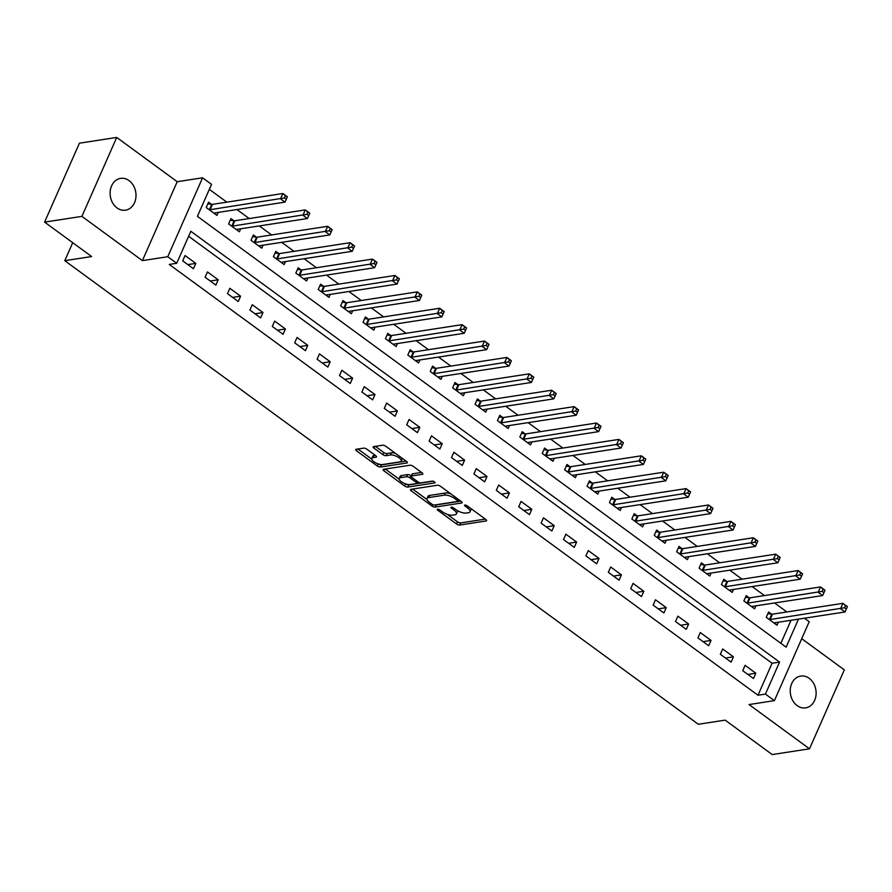 <?xml version="1.0" encoding="UTF-8"?>
<svg xmlns="http://www.w3.org/2000/svg" width="892" height="892" viewBox="0 0 892 892"><rect width="100%" height="100%" fill="white"/><g stroke="black" fill="none" stroke-linecap="round" stroke-linejoin="round"><path stroke-width="1.34" d="M437.637 509.232A1.728 0.647 -156.2 0 0 437.281 509.443A1.728 0.647 -156.2 0 0 437.838 510.291L456.526 523.972A2.464 0.925 -156.2 0 0 459.748 525.031L486.118 520.973A2.464 0.925 -156.2 0 0 486.619 520.683A2.464 0.925 -156.2 0 0 485.828 519.456L467.129 505.786A1.728 0.647 -156.2 0 0 464.877 505.039A1.728 0.647 -156.2 0 0 464.531 505.24A1.728 0.647 -156.2 0 0 465.078 506.098L467.497 507.871A7.894 2.955 -156.2 0 1 470.039 511.774A7.894 2.955 -156.2 0 1 468.445 512.71L466.248 513.045A7.894 2.955 -156.2 0 1 455.935 509.655L453.515 507.882A1.728 0.647 -156.2 0 0 451.252 507.135A1.728 0.647 -156.2 0 0 450.906 507.347A1.728 0.647 -156.2 0 0 451.463 508.195L453.883 509.968A7.894 2.955 -156.2 0 1 456.414 513.881A7.894 2.955 -156.2 0 1 454.82 514.807L452.623 515.152A7.894 2.955 -156.2 0 1 442.309 511.752L439.89 509.979A1.728 0.647 -156.2 0 0 437.637 509.232M117.03 207.936A16.089 12.867 81.2 0 0 125.504 210.189A16.089 12.867 81.2 0 0 135.874 197.69A16.089 12.867 81.2 0 0 129.084 180.63A16.089 12.867 81.2 0 0 120.61 178.378A16.089 12.867 81.2 0 0 110.24 190.877A16.089 12.867 81.2 0 0 117.03 207.936M797.158 705.628A16.089 12.867 81.2 0 0 805.621 707.88A16.089 12.867 81.2 0 0 815.99 695.381A16.089 12.867 81.2 0 0 809.2 678.321A16.089 12.867 81.2 0 0 800.726 676.069A16.089 12.867 81.2 0 0 790.357 688.557A16.089 12.867 81.2 0 0 797.158 705.628M366.846 449.2A2.464 0.925 -156.2 0 0 363.624 448.141L356.231 449.278A2.464 0.925 -156.2 0 0 355.73 449.568A2.464 0.925 -156.2 0 0 356.521 450.795L377.283 465.981A2.464 0.925 -156.2 0 0 380.505 467.04L406.875 462.981A2.464 0.925 -156.2 0 0 407.365 462.692A2.464 0.925 -156.2 0 0 406.574 461.465L385.812 446.279A2.464 0.925 -156.2 0 0 382.59 445.219L373.659 446.591A2.464 0.925 -156.2 0 0 373.157 446.881A2.464 0.925 -156.2 0 0 373.949 448.107L382.835 454.608A2.464 0.925 -156.2 0 0 386.058 455.667L390.495 454.987A6.601 2.475 -156.2 0 1 397.743 456.949A6.601 2.475 -156.2 0 1 401.244 461.097A6.601 2.475 -156.2 0 1 399.906 461.878L382.545 464.542A6.601 2.475 -156.2 0 1 375.298 462.591A6.601 2.475 -156.2 0 1 371.797 458.443A6.601 2.475 -156.2 0 1 373.135 457.663L376.023 457.217A2.464 0.925 -156.2 0 0 376.524 456.927A2.464 0.925 -156.2 0 0 375.733 455.7L366.846 449.2M44.6 222.119L79.41 143.188L116.718 137.435L81.908 216.377L44.6 222.119L91.642 256.539L64.781 260.687L698.302 724.271L725.163 720.134L772.216 754.565L809.512 748.812L749.035 704.557L774.401 700.644L765.436 694.087L757.977 695.236L169.257 264.433L176.716 263.285L167.752 256.729L202.573 177.798L211.527 184.354L197.422 216.355L786.131 647.157L798.496 619.126M81.908 216.377L142.386 260.631L167.752 256.729M410.933 489.318A2.464 0.925 -156.2 0 0 410.443 489.608A2.464 0.925 -156.2 0 0 411.234 490.823L431.984 506.02A2.464 0.925 -156.2 0 0 435.218 507.08L461.577 503.01A2.464 0.925 -156.2 0 0 462.078 502.72A2.464 0.925 -156.2 0 0 461.287 501.505L440.525 486.318A2.464 0.925 -156.2 0 0 437.303 485.248L410.933 489.318M404.633 485.995L383.883 470.809A2.464 0.925 -156.2 0 1 383.081 469.582A2.464 0.925 -156.2 0 1 383.582 469.292L409.952 465.234A2.464 0.925 -156.2 0 1 413.174 466.293L422.05 472.793A2.464 0.925 -156.2 0 1 422.853 474.02A2.464 0.925 -156.2 0 1 422.351 474.31L411.658 475.96A2.464 0.925 -156.2 0 0 411.156 476.25A2.464 0.925 -156.2 0 0 411.948 477.465L417.846 481.78A2.464 0.925 -156.2 0 0 421.069 482.84L432.196 481.134A1.728 0.647 -156.2 0 1 434.103 481.647A1.728 0.647 -156.2 0 1 435.017 482.728A1.728 0.647 -156.2 0 1 434.66 482.929L407.856 487.065A2.464 0.925 -156.2 0 1 404.633 485.995L405.57 483.888M809.512 748.812L844.323 669.881L801.718 638.694M757.977 695.236L772.093 663.235L188.625 236.28M755.836 673.215L745.088 665.343L742.735 670.673L753.484 678.544L755.836 673.215L747.875 674.441M733.436 656.824L722.687 648.952L720.335 654.282L731.083 662.154L733.436 656.824L725.475 658.051M711.036 640.423L700.276 632.562L697.923 637.892L708.683 645.763L711.036 640.423L703.074 641.649M688.635 624.032L677.875 616.16L675.523 621.501L686.283 629.362L688.635 624.032L680.663 625.259M666.224 607.642L655.475 599.77L653.122 605.111L663.882 612.971L666.224 607.642L658.263 608.868M643.823 591.251L633.075 583.379L630.722 588.709L641.471 596.581L643.823 591.251L635.862 592.478M621.423 574.861L610.674 566.989L608.322 572.318L619.07 580.19L621.423 574.861L613.462 576.087M599.023 558.459L588.274 550.598L585.921 555.928L596.67 563.8L599.023 558.459L591.062 559.685M576.622 542.068L565.874 534.197L563.521 539.537L574.27 547.398L576.622 542.068L568.661 543.295M554.222 525.678L543.462 517.806L541.121 523.147L551.869 531.008L554.222 525.678L546.261 526.904M531.822 509.287L521.062 501.416L518.709 506.745L529.469 514.617L531.822 509.287L523.849 510.514M509.421 492.886L498.661 485.025L496.309 490.355L507.069 498.227L509.421 492.886L501.449 494.123M487.01 476.495L476.261 468.635L473.908 473.964L484.657 481.836L487.01 476.495L479.049 477.722M464.609 460.105L453.861 452.233L451.508 457.574L462.257 465.434L464.609 460.105L456.648 461.331M442.209 443.714L431.46 435.842L429.108 441.172L439.856 449.044L442.209 443.714L434.248 444.941M419.809 427.324L409.06 419.452L406.707 424.782L417.456 432.653L419.809 427.324L411.848 428.55M397.408 410.922L386.66 403.061L384.307 408.391L395.056 416.263L397.408 410.922L389.447 412.149M375.008 394.532L364.248 386.66L361.896 392.001L372.655 399.872L375.008 394.532L367.047 395.758M352.608 378.141L341.848 370.269L339.495 375.61L350.255 383.471L352.608 378.141L344.635 379.368M330.207 361.751L319.447 353.879L317.095 359.208L327.855 367.08L330.207 361.751L322.235 362.977M307.796 345.36L297.047 337.488L294.695 342.818L305.443 350.69L307.796 345.36L299.835 346.587M285.395 328.958L274.647 321.098L272.294 326.427L283.043 334.299L285.395 328.958L277.434 330.185M262.995 312.568L252.246 304.696L249.894 310.037L260.642 317.898L262.995 312.568L255.034 313.794M240.595 296.177L229.846 288.306L227.493 293.646L238.242 301.507L240.595 296.177L232.634 297.404M218.194 279.787L207.446 271.915L205.093 277.245L215.842 285.117L218.194 279.787L210.233 281.013M195.794 263.385L185.034 255.525L182.682 260.854L193.441 268.726L195.794 263.385L187.833 264.623M786.878 611.979L774.568 602.97M764.466 595.577L752.157 586.579M742.066 579.187L729.756 570.178M719.666 562.796L707.356 553.787M697.265 546.406L684.956 537.397M674.865 530.015L662.555 521.006M652.465 513.614L640.155 504.616M630.064 497.223L617.755 488.214M607.664 480.833L595.354 471.823M585.252 464.442L572.943 455.433M562.852 448.052L550.542 439.042M540.452 431.65L528.142 422.641M518.051 415.259L505.742 406.25M495.651 398.869L483.341 389.86M473.251 382.478L460.941 373.469M450.85 366.077L438.541 357.079M428.45 349.686L416.14 340.677M406.038 333.296L393.729 324.287M383.638 316.905L371.328 307.896M361.238 300.515L348.928 291.506M338.837 284.113L326.528 275.115M316.437 267.723L304.127 258.713M294.037 251.332L281.727 242.323M271.636 234.942L259.327 225.932M249.236 218.551L236.915 209.542M226.824 202.15L209.33 189.349M780.879 643.31L791.037 620.274M771.524 614.142L768.603 612.012L766.25 617.342L777.01 625.214L778.326 622.237M749.124 597.751L746.203 595.622L743.85 600.952L754.61 608.823L755.914 605.835M726.712 581.361L723.802 579.22L721.45 584.561L732.198 592.433L733.514 589.445M704.312 564.971L701.402 562.83L699.049 568.171L709.798 576.031L711.114 573.054M681.912 548.569L679.002 546.439L676.649 551.769L687.398 559.641L688.713 556.664M659.511 532.178L656.601 530.049L654.249 535.378L664.997 543.25L666.313 540.273M637.111 515.788L634.19 513.658L631.848 518.988L642.597 526.86L643.913 523.872M614.711 499.397L611.789 497.257L609.437 502.597L620.196 510.458L621.512 507.481M592.31 483.007L589.389 480.866L587.036 486.207L597.796 494.068L599.112 491.091M569.91 466.605L566.989 464.476L564.636 469.805L575.396 477.677L576.7 474.7M547.498 450.215L544.588 448.085L542.236 453.415L552.984 461.287L554.3 458.298M525.098 433.824L522.188 431.695L519.835 437.024L530.584 444.896L531.9 441.908M502.698 417.434L499.788 415.293L497.435 420.634L508.184 428.495L509.499 425.517M480.297 401.032L477.387 398.902L475.035 404.232L485.783 412.104L487.099 409.127M457.897 384.642L454.976 382.512L452.634 387.842L463.383 395.713L464.699 392.736M435.497 368.251L432.575 366.121L430.223 371.451L440.983 379.323L442.298 376.335M413.096 351.861L410.175 349.731L407.822 355.061L418.582 362.933L419.898 359.944M390.696 335.47L387.775 333.329L385.422 338.67L396.171 346.531L397.486 343.554M368.285 319.068L365.374 316.939L363.022 322.268L373.77 330.14L375.086 327.163M345.884 302.678L342.974 300.548L340.621 305.878L351.37 313.75L352.686 310.773M323.484 286.287L320.574 284.158L318.221 289.487L328.97 297.359L330.285 294.371M301.083 269.897L298.173 267.756L295.821 273.097L306.569 280.958L307.885 277.981M278.683 253.506L275.762 251.366L273.409 256.706L284.169 264.567L285.485 261.59M256.283 237.105L253.361 234.975L251.009 240.305L261.769 248.177L263.084 245.2M233.882 220.714L230.961 218.585L228.608 223.914L239.368 231.786L240.684 228.798M211.482 204.324L208.561 202.194L206.208 207.524L216.957 215.396L218.272 212.407M72.72 242.691L64.781 260.687M142.386 260.631L177.207 181.7L116.718 137.435M177.207 181.7L202.573 177.798M804.428 618.212L809.211 621.713L774.401 700.644M765.436 694.087L779.552 662.087L190.832 231.284L176.716 263.285M772.093 663.235L779.552 662.087M456.414 513.881L457.362 511.74A7.894 2.955 -156.2 0 0 457.306 510.547M470.039 511.774L470.987 509.644A7.894 2.955 -156.2 0 0 470.976 508.596M447.115 514.26L457.473 521.842A2.464 0.925 -156.2 0 0 460.696 522.902L485.337 519.099M435.229 504.894A2.464 0.925 -156.2 0 0 436.155 504.939L460.796 501.148M412.662 489.05L427.012 499.553M432.107 504.281A1.728 0.647 -156.2 0 0 434.359 505.028L457.507 501.46A1.728 0.647 -156.2 0 0 457.852 501.259A1.728 0.647 -156.2 0 0 457.295 500.401L454.753 498.539A7.894 2.955 -156.2 0 0 444.428 495.138L428.617 497.58A7.894 2.955 -156.2 0 0 427.012 498.505A7.894 2.955 -156.2 0 0 429.554 502.419L432.107 504.281M450.884 493.889A7.894 2.955 -156.2 0 0 445.376 493.008L444.428 495.138M427.012 498.505L427.959 496.376A7.894 2.955 -156.2 0 1 429.554 495.439L445.376 493.008M399.192 479.194L385.299 469.036M421.57 472.437L412.595 473.819A2.464 0.925 -156.2 0 0 412.104 474.12L411.156 476.25M432.999 481.201L408.804 484.925L407.856 487.065M400.564 477.666A6.601 2.475 -156.2 0 0 399.226 478.447A6.601 2.475 -156.2 0 0 402.716 482.594A6.601 2.475 -156.2 0 0 409.974 484.557L416.085 483.609A2.464 0.925 -156.2 0 0 416.586 483.319A2.464 0.925 -156.2 0 0 415.795 482.093L409.896 477.789A2.464 0.925 -156.2 0 0 406.674 476.729L400.564 477.666L401.5 475.536A6.601 2.475 -156.2 0 0 400.162 476.317L399.226 478.447M401.5 475.536L407.622 474.589A2.464 0.925 -156.2 0 1 410.844 475.648L411.279 475.971M405.637 483.91A2.464 0.925 -156.2 0 0 408.804 484.925M371.797 458.443L372.745 456.303A6.601 2.475 -156.2 0 1 374.071 455.522L375.253 455.344M401.244 461.097L402.18 458.956A6.601 2.475 -156.2 0 0 402.236 458.287M395.613 453.448A6.601 2.475 -156.2 0 0 391.432 452.857L390.495 454.987M375.376 446.334L383.783 452.478A2.464 0.925 -156.2 0 0 387.005 453.537L391.432 452.857M378.386 463.963A2.464 0.925 -156.2 0 0 381.442 464.91L406.094 461.108M357.948 449.01L371.741 459.112M774.089 623.084L774.189 622.984A2.52 0.937 23.8 0 1 774.613 622.806L845.047 611.957L840.565 608.678L842.918 603.338L772.483 614.187A2.52 0.937 23.8 0 1 771.803 614.187L767.878 613.651M845.493 605.623L842.918 603.338L847.4 606.616L845.493 605.623L844.557 607.753L846.352 609.069L847.288 606.939M844.557 607.753L770.131 619.527A2.52 0.937 23.8 0 1 769.45 619.516L769.172 619.483M846.352 609.069L845.047 611.957M751.688 606.683L751.789 606.593A2.52 0.937 23.8 0 1 752.212 606.415L822.647 595.555L818.165 592.277L820.517 586.947L750.083 597.796A2.52 0.937 23.8 0 1 749.403 597.785L745.478 597.261M823.093 589.233L820.517 586.947L825 590.225L823.093 589.233L822.156 591.363L823.952 592.678L824.888 590.549M822.156 591.363L747.73 603.137A2.52 0.937 23.8 0 1 747.05 603.126L746.771 603.081M823.952 592.678L822.647 595.555M729.288 590.292L729.388 590.203A2.52 0.937 23.8 0 1 729.812 590.013L800.247 579.164L795.764 575.886L798.117 570.557L727.682 581.406A2.52 0.937 23.8 0 1 727.002 581.394L723.077 580.87M800.693 572.842L798.117 570.557L802.599 573.835L800.693 572.842L799.756 574.972L801.54 576.288L802.488 574.147M799.756 574.972L725.33 586.735A2.52 0.937 23.8 0 1 724.65 586.735L724.371 586.691M801.54 576.288L800.247 579.164M706.888 573.902L706.988 573.801A2.52 0.937 23.8 0 1 707.412 573.623L777.846 562.774L773.364 559.496L775.717 554.166L705.282 565.015A2.52 0.937 23.8 0 1 704.591 565.004L700.677 564.48M778.292 556.452L775.717 554.166L780.199 557.444L778.292 556.452L777.356 558.582L779.14 559.886L780.087 557.756M777.356 558.582L702.929 570.345A2.52 0.937 23.8 0 1 702.249 570.334L701.959 570.3M779.14 559.886L777.846 562.774M684.487 557.511L684.577 557.411A2.52 0.937 23.8 0 1 685.011 557.232L755.446 546.383L750.964 543.105L753.316 537.764L682.882 548.625A2.52 0.937 23.8 0 1 682.19 548.613L678.277 548.078M755.892 540.05L753.316 537.764L757.787 541.043L755.892 540.05L754.955 542.191L756.739 543.496L757.687 541.366M754.955 542.191L680.529 553.954A2.52 0.937 23.8 0 1 679.838 553.943L679.559 553.91M756.739 543.496L755.446 546.383M662.087 541.121L662.176 541.02A2.52 0.937 23.8 0 1 662.611 540.842L733.034 529.993L728.563 526.715L730.916 521.374L660.481 532.223A2.52 0.937 23.8 0 1 659.79 532.223L655.876 531.688M733.492 523.66L730.916 521.374L735.387 524.652L733.492 523.66L732.544 525.789L734.339 527.105L735.276 524.975M732.544 525.789L658.129 537.564A2.52 0.937 23.8 0 1 657.437 537.553L657.159 537.508M734.339 527.105L733.034 529.993M639.676 524.719L639.776 524.63A2.52 0.937 23.8 0 1 640.211 524.451L710.634 513.591L706.152 510.313L708.504 504.983L638.081 515.832A2.52 0.937 23.8 0 1 637.39 515.821L633.465 515.297M711.091 507.269L708.504 504.983L712.987 508.262L711.091 507.269L710.144 509.399L711.939 510.715L712.875 508.585M710.144 509.399L635.728 521.162A2.52 0.937 23.8 0 1 635.037 521.162L634.758 521.118M711.939 510.715L710.634 513.591M617.275 508.328L617.376 508.239A2.52 0.937 23.8 0 1 617.799 508.05L688.234 497.201L683.751 493.923L686.104 488.593L615.681 499.442A2.52 0.937 23.8 0 1 614.989 499.431L611.065 498.907M688.691 490.879L686.104 488.593L690.586 491.871L688.691 490.879L687.743 493.008L689.538 494.324L690.475 492.183M687.743 493.008L613.328 504.772A2.52 0.937 23.8 0 1 612.637 504.76L612.358 504.727M689.538 494.324L688.234 497.201M594.875 491.938L594.975 491.838A2.52 0.937 23.8 0 1 595.399 491.659L665.833 480.81L661.351 477.532L663.704 472.202L593.269 483.051A2.52 0.937 23.8 0 1 592.589 483.04L588.664 482.516M666.279 474.477L663.704 472.202L668.186 475.481L666.279 474.477L665.343 476.618L667.138 477.922L668.075 475.793M665.343 476.618L590.917 488.381A2.52 0.937 23.8 0 1 590.236 488.37L589.958 488.337M667.138 477.922L665.833 480.81M572.474 475.548L572.575 475.447A2.52 0.937 23.8 0 1 572.998 475.269L643.433 464.42L638.951 461.142L641.303 455.801L570.869 466.661A2.52 0.937 23.8 0 1 570.189 466.65L566.264 466.115M643.879 458.087L641.303 455.801L645.786 459.079L643.879 458.087L642.942 460.227L644.738 461.532L645.674 459.402M642.942 460.227L568.516 471.991A2.52 0.937 23.8 0 1 567.836 471.98L567.557 471.946M644.738 461.532L643.433 464.42M550.074 459.146L550.174 459.057A2.52 0.937 23.8 0 1 550.598 458.878L621.033 448.018L616.55 444.74L618.903 439.41L548.468 450.259A2.52 0.937 23.8 0 1 547.788 450.248L543.864 449.724M621.479 441.696L618.903 439.41L623.385 442.688L621.479 441.696L620.542 443.826L622.326 445.141L623.274 443.012M620.542 443.826L546.116 455.6A2.52 0.937 23.8 0 1 545.436 455.589L545.146 455.544M622.326 445.141L621.033 448.018M527.674 442.755L527.774 442.666A2.52 0.937 23.8 0 1 528.198 442.477L598.632 431.628L594.15 428.35L596.503 423.02L526.068 433.869A2.52 0.937 23.8 0 1 525.377 433.858L521.463 433.334M599.078 425.306L596.503 423.02L600.985 426.298L599.078 425.306L598.142 427.435L599.926 428.751L600.873 426.61M598.142 427.435L523.716 439.198A2.52 0.937 23.8 0 1 523.035 439.198L522.745 439.154M599.926 428.751L598.632 431.628M505.273 426.365L505.363 426.264A2.52 0.937 23.8 0 1 505.797 426.086L576.221 415.237L571.75 411.959L574.102 406.629L503.668 417.478A2.52 0.937 23.8 0 1 502.977 417.467L499.063 416.943M576.678 408.915L574.102 406.629L578.573 409.907L576.678 408.915L575.73 411.045L577.525 412.36L578.473 410.22M575.73 411.045L501.315 422.808A2.52 0.937 23.8 0 1 500.624 422.797L500.345 422.763M577.525 412.36L576.221 415.237M482.873 409.974L482.962 409.874A2.52 0.937 23.8 0 1 483.397 409.696L553.821 398.847L549.349 395.569L551.691 390.228L481.267 401.088A2.52 0.937 23.8 0 1 480.576 401.077L476.663 400.553M554.278 392.513L551.691 390.228L556.173 393.517L554.278 392.513L553.33 394.654L555.125 395.959L556.062 393.829M553.33 394.654L478.915 406.418A2.52 0.937 23.8 0 1 478.223 406.406L477.945 406.373M555.125 395.959L553.821 398.847M460.462 393.584L460.562 393.483A2.52 0.937 23.8 0 1 460.997 393.305L531.42 382.456L526.938 379.178L529.29 373.837L458.867 384.686A2.52 0.937 23.8 0 1 458.176 384.686L454.251 384.151M531.877 376.123L529.29 373.837L533.773 377.115L531.877 376.123L530.93 378.264L532.725 379.568L533.661 377.439M530.93 378.264L456.514 390.027A2.52 0.937 23.8 0 1 455.823 390.016L455.544 389.982M532.725 379.568L531.42 382.456M438.061 377.182L438.162 377.093A2.52 0.937 23.8 0 1 438.585 376.915L509.02 366.055L504.538 362.776L506.89 357.447L436.467 368.296A2.52 0.937 23.8 0 1 435.775 368.285L431.851 367.76M509.466 359.732L506.89 357.447L511.372 360.725L509.466 359.732L508.529 361.862L510.324 363.178L511.261 361.048M508.529 361.862L434.114 373.637A2.52 0.937 23.8 0 1 433.423 373.625L433.144 373.581M510.324 363.178L509.02 366.055M415.661 360.792L415.761 360.702A2.52 0.937 23.8 0 1 416.185 360.513L486.619 349.664L482.137 346.386L484.49 341.056L414.055 351.905A2.52 0.937 23.8 0 1 413.375 351.894L409.45 351.37M487.065 343.342L484.49 341.056L488.972 344.334L487.065 343.342L486.129 345.472L487.924 346.787L488.861 344.647M486.129 345.472L411.703 357.235A2.52 0.937 23.8 0 1 411.022 357.235L410.744 357.19M487.924 346.787L486.619 349.664M393.26 344.401L393.361 344.301A2.52 0.937 23.8 0 1 393.785 344.122L464.219 333.273L459.737 329.995L462.089 324.666L391.655 335.515A2.52 0.937 23.8 0 1 390.975 335.503L387.05 334.979M464.665 326.951L462.089 324.666L466.572 327.944L464.665 326.951L463.728 329.081L465.524 330.386L466.46 328.256M463.728 329.081L389.302 340.844A2.52 0.937 23.8 0 1 388.622 340.833L388.343 340.8M465.524 330.386L464.219 333.273M370.86 328.011L370.96 327.91A2.52 0.937 23.8 0 1 371.384 327.732L441.819 316.883L437.336 313.605L439.689 308.264L369.255 319.124A2.52 0.937 23.8 0 1 368.574 319.113L364.65 318.578M442.265 310.55L439.689 308.264L444.171 311.542L442.265 310.55L441.328 312.691L443.112 313.995L444.06 311.865M441.328 312.691L366.902 324.454A2.52 0.937 23.8 0 1 366.222 324.443L365.932 324.409M443.112 313.995L441.819 316.883M348.46 311.62L348.56 311.52A2.52 0.937 23.8 0 1 348.984 311.341L419.418 300.493L414.936 297.214L417.289 291.874L346.854 302.723A2.52 0.937 23.8 0 1 346.163 302.723L342.249 302.187M419.864 294.159L417.289 291.874L421.771 295.152L419.864 294.159L418.928 296.289L420.712 297.605L421.66 295.475M418.928 296.289L344.502 308.063A2.52 0.937 23.8 0 1 343.81 308.052L343.532 308.019M420.712 297.605L419.418 300.493M326.059 295.219L326.149 295.129A2.52 0.937 23.8 0 1 326.583 294.951L397.007 284.091L392.536 280.813L394.888 275.483L324.454 286.332A2.52 0.937 23.8 0 1 323.763 286.321L319.849 285.797M397.464 277.769L394.888 275.483L399.36 278.761L397.464 277.769L396.516 279.898L398.311 281.214L399.259 279.084M396.516 279.898L322.101 291.662A2.52 0.937 23.8 0 1 321.41 291.662L321.131 291.617M398.311 281.214L397.007 284.091M303.659 278.828L303.748 278.739A2.52 0.937 23.8 0 1 304.183 278.549L374.607 267.7L370.135 264.422L372.477 259.093L302.053 269.942A2.52 0.937 23.8 0 1 301.362 269.93L297.449 269.406M375.064 261.378L372.477 259.093L376.959 262.371L375.064 261.378L374.116 263.508L375.911 264.824L376.848 262.683M374.116 263.508L299.701 275.271A2.52 0.937 23.8 0 1 299.01 275.26L298.731 275.227M375.911 264.824L374.607 267.7M281.248 262.438L281.348 262.337A2.52 0.937 23.8 0 1 281.772 262.159L352.206 251.31L347.724 248.032L350.077 242.702L279.653 253.551A2.52 0.937 23.8 0 1 278.962 253.54L275.037 253.016M352.663 244.977L350.077 242.702L354.559 245.98L352.663 244.977L351.716 247.117L353.511 248.422L354.447 246.292M351.716 247.117L277.3 258.881A2.52 0.937 23.8 0 1 276.609 258.87L276.33 258.836M353.511 248.422L352.206 251.31M258.847 246.047L258.948 245.947A2.52 0.937 23.8 0 1 259.371 245.768L329.806 234.919L325.324 231.641L327.676 226.3L257.242 237.16A2.52 0.937 23.8 0 1 256.561 237.149L252.637 236.614M330.252 228.586L327.676 226.3L332.158 229.578L330.252 228.586L329.315 230.727L331.11 232.031L332.047 229.902M329.315 230.727L254.9 242.49A2.52 0.937 23.8 0 1 254.209 242.479L253.93 242.446M331.11 232.031L329.806 234.919M236.447 229.645L236.547 229.556A2.52 0.937 23.8 0 1 236.971 229.378L307.405 218.529L302.923 215.24L305.276 209.91L234.841 220.759A2.52 0.937 23.8 0 1 234.161 220.759L230.236 220.224M307.852 212.196L305.276 209.91L309.758 213.188L307.852 212.196L306.915 214.325L308.71 215.641L309.647 213.511M306.915 214.325L232.489 226.1A2.52 0.937 23.8 0 1 231.809 226.089L231.53 226.044M308.71 215.641L307.405 218.529M214.047 213.255L214.147 213.166A2.52 0.937 23.8 0 1 214.571 212.976L285.005 202.127L280.523 198.849L282.875 193.519L212.441 204.368A2.52 0.937 23.8 0 1 211.761 204.357L207.836 203.833M285.451 195.805L282.875 193.519L287.358 196.797L285.451 195.805L284.515 197.935L286.31 199.25L287.246 197.11M284.515 197.935L210.088 209.698A2.52 0.937 23.8 0 1 209.408 209.698L209.129 209.653M286.31 199.25L285.005 202.127M438.284 509.276L437.838 510.291M465.535 505.073L465.078 506.098M451.91 507.18L451.463 508.195M454.485 508.596L453.883 509.968M468.11 506.5L467.497 507.871M486.497 520.114L486.118 520.973M460.696 522.902L459.748 525.031M457.473 521.842L456.526 523.972M461.956 502.163L461.577 503.01M436.155 504.939L435.218 507.08M432.62 504.593L431.984 506.02M411.97 489.15L411.234 490.823M457.908 499.029L457.295 500.401M455.355 497.167L454.753 498.539M429.554 495.439L428.617 497.58M384.619 469.136L383.883 470.809M422.73 473.451L422.351 474.31M412.595 473.819L411.658 475.96M434.928 482.327L434.66 482.929M416.397 480.721L415.795 482.093M410.844 475.648L409.896 477.789M407.622 474.589L406.674 476.729M376.402 456.358L376.023 457.217M374.071 455.522L373.135 457.663M387.005 453.537L386.058 455.667M383.783 452.478L382.835 454.608M374.696 446.435L373.949 448.107M407.243 462.123L406.875 462.981M381.442 464.91L380.505 467.04M378.197 463.896L377.283 465.981M357.257 449.122L356.521 450.795M772.483 614.187L770.131 619.527M771.803 614.187L769.45 619.516M750.083 597.796L747.73 603.137M749.403 597.785L747.05 603.126M727.682 581.406L725.33 586.735M727.002 581.394L724.65 586.735M705.282 565.015L702.929 570.345M704.591 565.004L702.249 570.334M682.882 548.625L680.529 553.954M682.19 548.613L679.838 553.943M660.481 532.223L658.129 537.564M659.79 532.223L657.437 537.553M638.081 515.832L635.728 521.162M637.39 515.821L635.037 521.162M615.681 499.442L613.328 504.772M614.989 499.431L612.637 504.76M593.269 483.051L590.917 488.381M592.589 483.04L590.236 488.37M570.869 466.661L568.516 471.991M570.189 466.65L567.836 471.98M548.468 450.259L546.116 455.6M547.788 450.248L545.436 455.589M526.068 433.869L523.716 439.198M525.377 433.858L523.035 439.198M503.668 417.478L501.315 422.808M502.977 417.467L500.624 422.797M481.267 401.088L478.915 406.418M480.576 401.077L478.223 406.406M458.867 384.686L456.514 390.027M458.176 384.686L455.823 390.016M436.467 368.296L434.114 373.637M435.775 368.285L433.423 373.625M414.055 351.905L411.703 357.235M413.375 351.894L411.022 357.235M391.655 335.515L389.302 340.844M390.975 335.503L388.622 340.833M369.255 319.124L366.902 324.454M368.574 319.113L366.222 324.443M346.854 302.723L344.502 308.063M346.163 302.723L343.81 308.052M324.454 286.332L322.101 291.662M323.763 286.321L321.41 291.662M302.053 269.942L299.701 275.271M301.362 269.93L299.01 275.26M279.653 253.551L277.3 258.881M278.962 253.54L276.609 258.87M257.242 237.16L254.9 242.49M256.561 237.149L254.209 242.479M234.841 220.759L232.489 226.1M234.161 220.759L231.809 226.089M212.441 204.368L210.088 209.698M211.761 204.357L209.408 209.698M458.611 499.542L457.852 501.259M417.411 481.457L416.586 483.319"/></g></svg>
